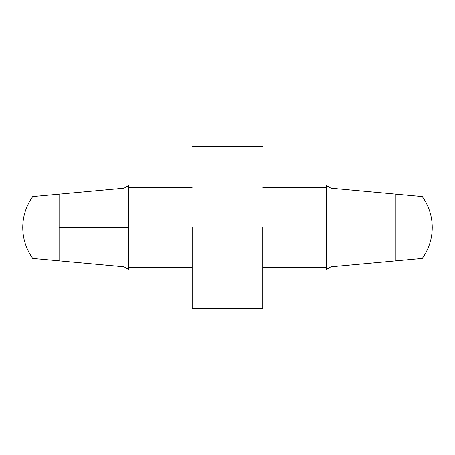 <?xml version="1.0" encoding="UTF-8"?>
<svg xmlns="http://www.w3.org/2000/svg" width="455" height="455" viewBox="0 0 455 455"><rect width="100%" height="100%" fill="white"/><g stroke="black" fill="none" stroke-linecap="round" stroke-linejoin="round"><path stroke-width="0.68" d="M326.343 185.498L330.944 188.205L326.343 185.498L326.343 269.502L326.343 185.498L330.944 188.205L395.901 194.16L330.944 188.205L326.343 185.498M59.099 194.16L59.099 227.5L128.657 227.5L128.657 185.498L124.056 188.205L32.715 196.583L124.056 188.205L128.657 185.498L128.657 227.5L59.099 227.5L59.099 260.84L124.056 266.795L128.657 269.502L128.657 227.5L128.657 269.502L124.056 266.795L32.715 258.417L59.099 260.84L59.099 194.16M128.657 267.216L192.198 267.216L128.657 267.216M192.198 187.784L128.657 187.784L192.198 187.784M262.802 267.216L326.343 267.216L262.802 267.216M326.343 187.784L262.802 187.784L326.343 187.784M326.343 269.502L330.944 266.795L395.901 260.84L395.901 194.16L395.901 260.84L422.286 258.417L330.944 266.795L326.343 269.502M395.901 194.16L422.286 196.583L395.901 194.16M192.198 227.5L192.198 308.695L192.198 227.5M262.802 227.5L262.802 308.695L262.802 227.5M124.056 188.205L128.657 185.498L124.056 188.205M128.657 269.502L124.056 266.795L128.657 269.502M32.715 258.417C26.123 249.039 22.801 238.733 22.75 227.5C22.801 216.267 26.123 205.961 32.715 196.583M422.286 258.417C428.877 249.039 432.199 238.733 432.25 227.5C432.199 216.267 428.877 205.961 422.286 196.583M262.802 308.695L192.198 308.695M262.802 146.305L192.198 146.305"/></g></svg>
